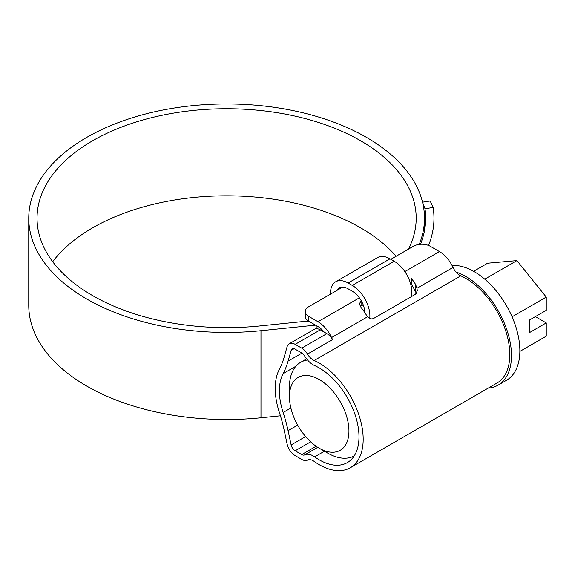 <?xml version="1.0" encoding="UTF-8"?>
<svg xmlns="http://www.w3.org/2000/svg" width="575" height="575" viewBox="0 0 575 575"><rect width="100%" height="100%" fill="white"/><g stroke="black" fill="none" stroke-linecap="round" stroke-linejoin="round"><path stroke-width="0.86" d="M319.204 367.899A56.278 32.495 -120 0 0 314.647 365.571A17.775 10.264 60 0 1 313.202 364.838A17.775 10.264 60 0 1 304.606 355.947A5.923 3.421 -120 0 0 301.746 352.985L295.169 349.19A5.923 3.421 -120 0 0 292.208 348.896A5.923 3.421 -120 0 0 291.137 350.383L288.082 361.114A124.408 71.832 60 0 1 283.137 373.599A56.278 32.495 -120 0 0 283.137 412.469A124.408 71.832 60 0 1 288.082 430.661L291.137 444.921A5.923 3.421 -120 0 0 295.169 450.771L301.746 454.566A5.923 3.421 -120 0 0 304.606 454.911A17.775 10.264 60 0 1 314.647 456.873A56.278 32.495 -120 0 0 319.204 459.806A56.278 32.495 -120 0 0 347.343 462.595A56.278 32.495 -120 0 0 355.968 417.493A56.278 32.495 -120 0 0 319.204 367.899M416.465 293.458L415.552 291.741A5.923 3.421 -120 0 0 414.985 290.921L414.036 288.866A17.775 10.264 -120 0 0 411.362 284.187L411.362 278.53A23.697 13.685 -120 0 1 415.552 284.388L416.983 288.248L417.285 290.734L415.552 294.242L373.657 318.428C371.457 319.398 369.438 318.845 367.605 316.753L365.283 313.411A23.697 13.685 60 0 0 361.093 307.553L359.353 303.808L361.093 301.048L361.093 306.015L363.192 304.808M289.247 343.764L314.381 329.252A11.845 6.842 60 0 1 320.304 329.842L295.169 344.353A11.845 6.842 -120 0 0 289.247 343.764A11.845 6.842 -120 0 0 287.105 346.739L284.05 357.47A118.486 68.411 60 0 1 279.342 369.358A62.208 35.916 -120 0 0 279.342 412.325A118.486 68.411 60 0 1 284.05 429.647L287.105 443.907A11.845 6.842 -120 0 0 295.169 455.608L301.746 459.403A11.845 6.842 -120 0 0 307.474 460.093A11.845 6.842 60 0 1 314.166 461.402A62.208 35.916 -120 0 0 319.204 464.643A62.208 35.916 -120 0 0 350.304 467.727A62.208 35.916 -120 0 0 359.835 417.881A62.208 35.916 -120 0 0 319.204 363.062A62.208 35.916 -120 0 0 314.166 360.489A11.845 6.842 60 0 1 313.202 360A11.845 6.842 60 0 1 307.474 354.078A11.845 6.842 -120 0 0 301.746 348.148L326.88 333.637A11.845 6.842 60 0 1 332.609 339.566A11.845 6.842 60 0 1 331.552 337.568A23.697 13.685 -120 0 0 317.982 321.727L359.368 297.828M390.835 259.311L413.454 246.251A11.845 6.842 0 0 1 430.215 246.251L439.465 251.591A23.697 13.685 60 0 1 453.035 267.433A11.845 6.842 -120 0 0 459.827 275.353A11.845 6.842 -120 0 0 460.783 275.842A62.208 35.916 60 0 1 465.822 278.415A62.208 35.916 60 0 1 506.46 333.234A62.208 35.916 60 0 1 496.922 383.079L350.304 467.727M342.693 287.105L308.725 306.712A11.845 6.842 0 0 0 305.26 311.549A11.845 6.842 0 0 0 308.725 316.387L317.982 321.727M295.169 344.353L301.746 348.148M320.304 329.842L326.88 333.637M324.25 332.12A17.775 10.264 -120 0 0 317.982 326.564L308.725 321.224A11.845 6.842 180 0 1 305.26 316.387L305.26 311.549M327.577 453.035L319.197 448.198A42.061 24.287 -120 0 0 319.204 448.198A42.061 24.287 -120 0 0 348.946 431.027A42.061 24.287 -120 0 0 319.204 379.507A42.061 24.287 -120 0 0 289.455 396.685A42.061 24.287 -120 0 0 319.197 448.198L327.577 453.035A53.913 31.129 60 0 0 354.236 455.874M452.072 265.47A64.573 37.282 60 0 1 474.195 271.644A64.573 37.282 60 0 1 516.386 328.548A64.573 37.282 60 0 1 506.482 380.291L498.108 385.128A64.573 37.282 60 0 1 488.254 388.082M455.961 272.033A64.573 37.282 60 0 1 465.822 276.482A64.573 37.282 60 0 1 508.005 333.385A64.573 37.282 60 0 1 498.108 385.128M519.857 351.418L546.25 336.181L546.25 322.92L529.496 332.594L529.496 320.016L546.25 310.342L546.25 297.081L516.925 260.597L487.6 263.221L473.599 271.307M546.25 322.92L535.361 316.631M516.925 260.597L484.761 279.17M546.25 297.081L512.081 316.803M289.455 396.685L289.455 387.011A53.913 31.129 60 0 1 300.624 362.329A53.913 31.129 60 0 1 307.532 360M336.763 290.526A17.775 10.264 60 0 1 339.221 287.931A17.775 10.264 60 0 1 348.105 288.815L352.295 291.23A17.775 10.264 60 0 1 364.859 312.714M330.51 294.134L330.51 293.171A24.883 14.368 60 0 1 335.663 281.779A24.883 14.368 60 0 1 348.105 283.008L352.295 285.43A24.883 14.368 60 0 1 369.739 318.471M335.663 281.779L377.552 257.593A24.883 14.368 60 0 1 389.994 258.822L394.184 261.244A24.883 14.368 60 0 1 411.132 296.793M396.132 256.249A189.577 109.451 0 0 0 360.676 227.865A189.577 109.451 0 0 0 52.684 261.726M408.473 249.126A189.577 109.451 0 0 0 416.199 218.191A189.577 109.451 0 0 0 360.676 140.796A189.577 109.451 0 0 0 154.071 117.07A189.577 109.451 0 0 0 37.044 218.191A189.577 109.451 0 0 0 92.568 295.586A189.577 109.451 0 0 0 259.541 325.982L308.373 321.008M419.211 244.411A197.872 114.238 0 0 0 424.494 218.191A197.872 114.238 0 0 0 366.541 137.411A197.872 114.238 0 0 0 150.902 112.65A197.872 114.238 0 0 0 28.75 218.191A197.872 114.238 0 0 0 86.703 298.971A197.872 114.238 0 0 0 260.978 330.697L315.524 325.148M28.75 218.191L28.75 305.26A197.872 114.238 0 0 0 86.703 386.041A197.872 114.238 0 0 0 260.978 417.766L280.442 415.783M422.539 202.184L430.179 201.006L433.14 207.489L425.004 208.747L422.567 202.292M428.526 245.439A207.352 119.715 0 0 0 433.974 218.191A207.352 119.715 0 0 0 433.14 207.489M420.476 244.289A199.058 114.921 0 0 0 425.68 218.191A199.058 114.921 0 0 0 425.004 208.747M460.783 275.842L314.166 360.489M308.725 316.387L308.725 321.224M404.857 271.565L439.465 251.591M332.609 339.566L307.474 354.078M367.605 316.753L331.552 337.568M453.035 267.433L416.983 288.248M294.026 348.716L291.137 350.383M324.437 451.224L314.647 456.873M317.752 447.321L304.606 454.911M316.142 446.25L301.746 454.566M310.665 441.823L295.169 450.771M305.613 436.562L291.137 444.921M297.67 425.119L288.082 430.661M290.878 407.998L283.137 412.469M295.917 366.217L283.137 373.599M301.947 353.107L288.082 361.114M415.552 291.741L415.552 284.388M389.994 258.822L348.105 283.008M394.184 261.244L352.295 285.43M260.978 330.697L260.978 417.766M316.99 325.996L316.99 328.713M300.624 362.329L306.612 358.872M424.494 218.191L424.494 230.712M433.974 218.191L433.974 248.422"/></g></svg>
